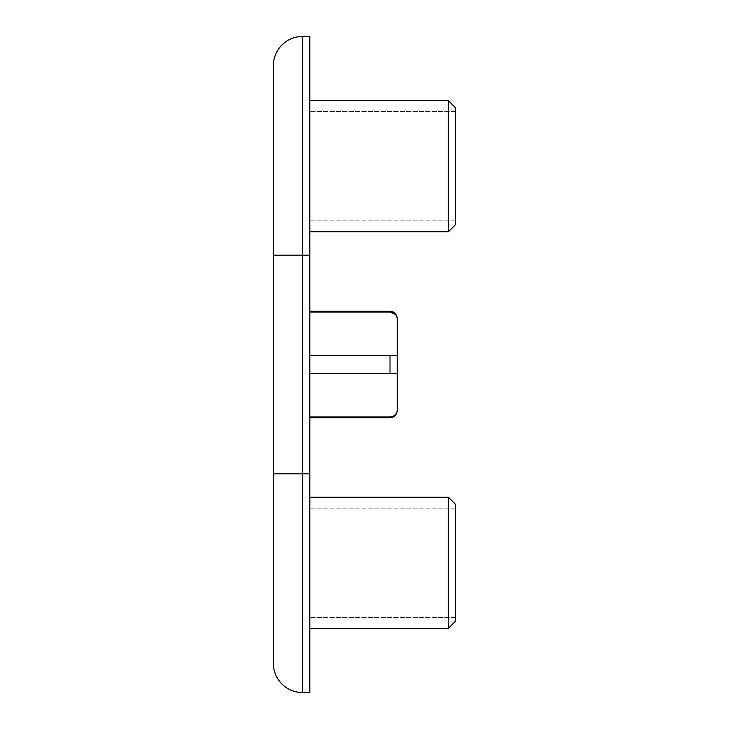 <?xml version="1.0" encoding="UTF-8"?>
<svg xmlns="http://www.w3.org/2000/svg" width="729" height="729" viewBox="0 0 729 729"><rect width="100%" height="100%" fill="white"/><g stroke="black" fill="none" stroke-linecap="round" stroke-linejoin="round"><path stroke-width="0.55" stroke-dasharray="3.65 2.73" d="M448.335 628.398L455.625 621.108L455.625 504.468L455.625 617.463L455.625 504.468L448.335 497.178L448.335 628.398L448.335 562.788L448.335 628.398L309.825 628.398L309.825 508.113L309.825 628.398M448.335 231.822L455.625 224.532L455.625 107.892L455.625 220.887L455.625 107.892L448.335 100.602L448.335 231.822L448.335 166.212L448.335 231.822L309.825 231.822L309.825 111.537L309.825 231.822M309.825 364.5L309.825 355.752L309.825 364.5M390.015 355.752L309.825 355.752L309.825 312.003L309.825 355.752L397.305 355.752L390.015 355.752L390.015 373.248L309.825 373.248L309.825 416.997L309.825 373.248L397.305 373.248L309.825 373.248M309.825 473.85L302.535 473.85L302.535 692.55L309.825 692.55L309.825 36.45L302.535 36.45L302.535 255.15L309.825 255.15M309.825 416.997L309.825 417.717L309.825 416.997L390.015 416.997L390.015 417.717M309.825 312.003L309.825 311.283L309.825 312.003L390.015 312.003L390.015 311.283M309.825 562.788L309.825 497.178L309.825 562.788M309.825 166.212L309.825 100.602L309.825 166.212M273.375 65.61L273.375 663.39M397.305 410.427L397.305 318.573M397.305 355.752L309.825 355.752M397.305 409.589C396.904 414.054 394.471 416.523 390.015 416.997M390.015 373.248L397.305 373.248M448.335 562.788L448.335 497.178L448.335 562.788M455.625 562.788L455.625 617.463L455.625 562.788M455.625 166.212L455.625 220.887L455.625 166.212M448.335 166.212L448.335 100.602L448.335 166.212M273.375 473.85L302.535 473.85L302.535 255.15L273.375 255.15M455.625 111.537L309.825 111.537L455.625 111.537M455.625 508.113L309.825 508.113L455.625 508.113M448.335 497.178L309.825 497.178M455.625 617.463L309.825 617.463L455.625 617.463M455.625 220.887L309.825 220.887L455.625 220.887M448.335 100.602L309.825 100.602"/><path stroke-width="1.09" d="M448.335 100.602L455.625 107.892L455.625 224.532L448.335 231.822L448.335 100.602L309.825 100.602M448.335 497.178L455.625 504.468L455.625 621.108L448.335 628.398L448.335 497.178L309.825 497.178M390.015 373.248L390.015 355.752L397.305 355.752L397.305 373.248L309.825 373.248M309.825 36.45L309.825 692.55L302.535 692.55A29.16 29.16 0 0 1 273.375 663.39L273.375 65.61A29.16 29.16 0 0 1 302.535 36.45L309.825 36.45M302.535 692.55A29.16 29.16 0 0 1 273.375 663.39A29.16 29.16 0 0 0 302.535 692.55L302.535 473.85L309.825 473.85M302.535 36.45A29.16 29.16 0 0 0 273.375 65.61A29.16 29.16 0 0 1 302.535 36.45L302.535 473.85L273.375 473.85M309.825 312.003L390.015 312.003L390.015 311.283C394.198 311.474 396.622 313.907 397.305 318.573L397.305 319.411C396.904 314.946 394.471 312.477 390.015 312.003L395.419 314.436M397.305 319.411L397.305 355.752M390.015 355.752L309.825 355.752M309.825 417.717L390.015 417.717L390.015 416.997L309.825 416.997M390.015 416.997C394.471 416.532 396.895 414.063 397.305 409.589L397.305 410.427C396.622 415.093 394.198 417.526 390.015 417.717M397.305 373.248L397.305 409.589M309.825 255.15L273.375 255.15M448.335 231.822L309.825 231.822M448.335 628.398L309.825 628.398M390.015 311.283L309.825 311.283"/></g></svg>
